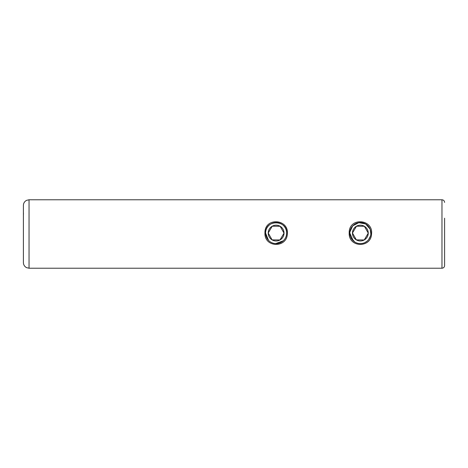 <?xml version="1.0" encoding="UTF-8"?>
<svg xmlns="http://www.w3.org/2000/svg" width="468" height="468" viewBox="0 0 468 468"><rect width="100%" height="100%" fill="white"/><g stroke="black" fill="none" stroke-linecap="round" stroke-linejoin="round"><path stroke-width="0.7" d="M286.609 234L286.65 233.082A10.53 10.53 0 0 1 276.12 243.612A10.53 10.53 0 0 1 265.59 233.082A10.53 10.53 0 0 1 276.12 222.552A10.53 10.53 0 0 1 286.65 233.082A10.53 10.53 0 0 1 276.12 243.612A10.53 10.53 0 0 1 265.59 233.082L265.631 234M284.017 233.152L280.004 239.955L272.107 239.885L268.222 233.011L272.236 226.208L280.133 226.278L284.017 233.152A7.897 7.897 0 0 0 272.236 226.208A7.897 7.897 0 0 0 272.107 239.885A7.897 7.897 0 0 0 284.017 233.152M264.946 231.952C265.572 217.047 289.195 219.159 287.305 234L287.299 234.064C286.861 247.876 265.297 247.794 264.935 234L264.946 231.952M286.65 233.082C287.329 220.124 266.175 219.135 265.637 232.087M349.186 231.952C349.812 217.047 373.435 219.159 371.545 234L371.539 234.064C371.101 247.876 349.537 247.794 349.175 234L349.186 231.952M370.849 234L370.13 229.156L365.631 223.967L358.839 222.663L352.696 225.857L349.877 232.087L349.83 233.082A10.53 10.53 0 0 1 360.36 222.552A10.53 10.53 0 0 1 370.89 233.082L370.89 233.082A10.53 10.53 0 0 1 360.36 243.612A10.53 10.53 0 0 1 349.83 233.082L349.871 234M444.6 218.205L444.6 265.59C444.442 267.187 443.565 268.065 441.967 268.222L441.967 199.777C443.565 199.935 444.442 200.813 444.6 202.41M279.987 242.874L283.222 240.856M265.59 233.082L268.556 240.406M270.533 242.009L270.873 242.208M272.312 242.898L272.698 243.038M275.664 243.6L283.275 240.809M284.187 239.85L284.433 239.546M284.79 239.06L285.006 238.727M285.31 238.224L285.503 237.861M285.761 237.317L285.919 236.937M350.947 237.797L354.779 242.009M23.4 234L23.4 205.423C23.435 203.65 24.131 202.194 25.483 201.047L26.565 200.351L29.045 199.777L29.045 268.222L26.565 267.649L25.483 266.953C24.131 265.806 23.435 264.35 23.4 262.577L23.4 234M23.4 215.637L23.453 212.987M23.4 256.09L23.4 243.149M370.89 233.082A10.53 10.53 0 0 0 360.36 222.552A10.53 10.53 0 0 0 349.83 233.082L353.27 240.862M364.958 242.553L367.099 241.172M367.193 241.096L368.035 240.289M368.679 239.534L370.48 235.983M364.244 239.955L356.347 239.885L352.462 233.011L356.476 226.208L364.373 226.278L368.257 233.152L364.244 239.955A7.897 7.897 0 0 0 364.373 226.278A7.897 7.897 0 0 0 352.462 233.082A7.897 7.897 0 0 0 364.244 239.955M441.967 199.777L29.045 199.777M441.967 268.222L29.045 268.222"/></g></svg>
